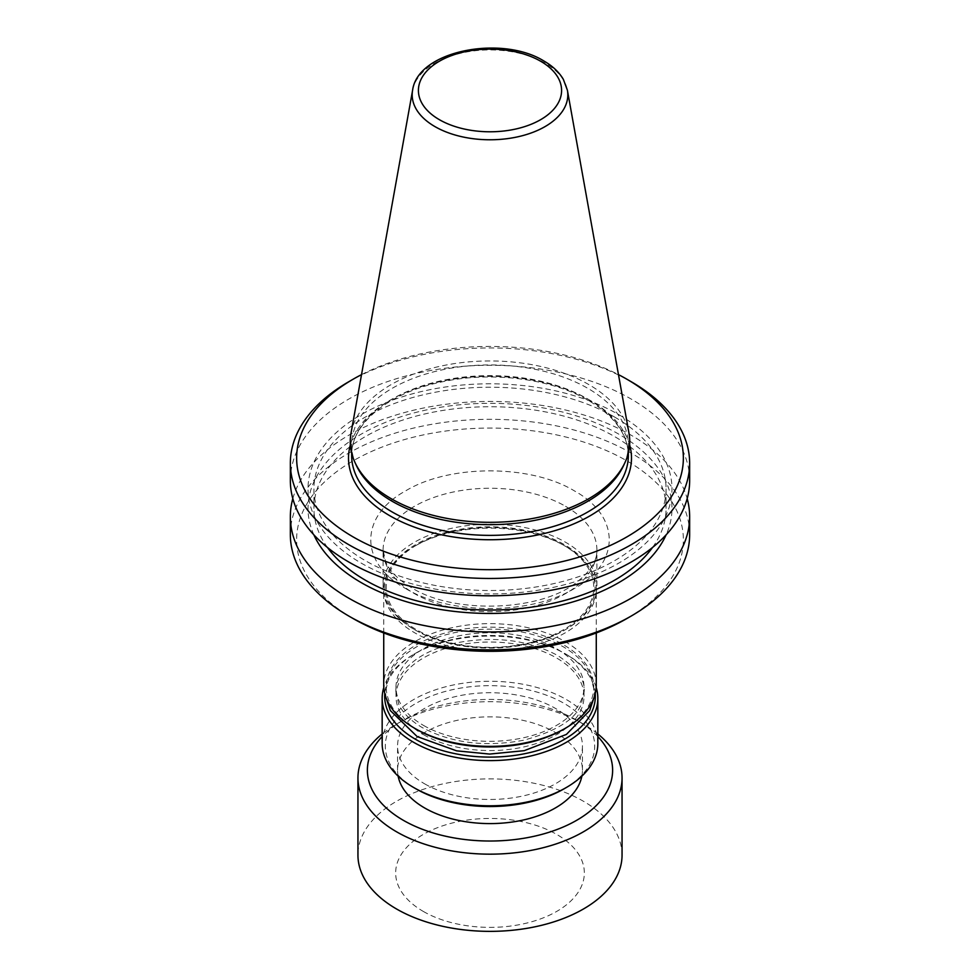 <?xml version="1.0" encoding="UTF-8"?>
<svg xmlns="http://www.w3.org/2000/svg" width="980" height="980" viewBox="0 0 980 980"><rect width="100%" height="100%" fill="white"/><g stroke="black" fill="none" stroke-linecap="round" stroke-linejoin="round"><path stroke-width="0.73" stroke-dasharray="4.9 3.68" d="M290.35 480.543A199.65 115.26 180 0 1 413.597 374.054A199.65 115.26 180 0 1 631.169 399.044A199.65 115.26 180 0 1 689.651 480.543M618.686 414.577A181.986 105.068 180 0 1 618.686 563.169A181.986 105.068 180 0 1 361.314 563.169A181.986 105.068 180 0 1 361.314 414.577A181.986 105.068 180 0 1 618.686 414.577M614.497 416.99A176.069 101.651 180 0 1 666.069 488.873A176.069 101.651 180 0 1 557.375 582.782A176.069 101.651 180 0 1 365.503 560.744A176.069 101.651 180 0 1 313.931 488.873A176.069 101.651 180 0 1 422.625 394.952A176.069 101.651 180 0 1 614.497 416.99M327.491 547.502A176.069 101.651 180 0 1 313.931 508.375A176.069 101.651 180 0 1 422.625 414.466A176.069 101.651 180 0 1 614.497 436.504A176.069 101.651 180 0 1 666.069 508.375A176.069 101.651 180 0 1 652.509 547.502M313.87 534.823A181.986 105.068 180 0 1 399.595 417.198A181.986 105.068 180 0 1 618.686 434.091A181.986 105.068 180 0 1 666.13 534.823M292.824 498.624A199.65 115.26 180 0 1 428.346 407.08A199.65 115.26 180 0 1 631.169 435.206A199.65 115.26 180 0 1 687.176 498.624M290.35 534.566A199.65 115.26 180 0 1 413.597 428.076A199.65 115.26 180 0 1 631.169 453.066A199.65 115.26 180 0 1 689.651 534.566M353.266 618.637A193.366 111.634 180 0 1 353.278 460.759A193.366 111.634 180 0 1 626.722 460.759A193.366 111.634 180 0 1 626.722 618.637M350.987 433.319A139.748 80.691 180 0 1 443.254 365.601A139.748 80.691 180 0 1 588.821 384.577A139.748 80.691 180 0 1 629.013 433.319M356.316 465.365A138.339 79.87 180 0 1 351.661 444.81A138.339 79.87 180 0 1 437.055 371.016A138.339 79.87 180 0 1 587.816 388.337A138.339 79.87 180 0 1 628.339 444.81A138.339 79.87 180 0 1 623.684 465.365M414.418 629.552A106.894 61.716 0 0 0 565.595 629.552A106.894 61.716 0 0 0 596.894 585.905A106.894 61.716 0 0 0 565.582 542.271A106.894 61.716 0 0 0 449.097 528.894A106.894 61.716 0 0 0 383.107 585.905A106.894 61.716 0 0 0 414.405 629.552A106.894 61.716 0 0 0 414.418 629.552L415.74 630.324A105.007 60.625 0 0 0 564.26 630.324A105.007 60.625 0 0 0 564.26 544.574A105.007 60.625 0 0 0 415.74 544.574A105.007 60.625 0 0 0 415.74 630.324L414.405 629.552M416.635 545.088L416.635 545.088A103.758 59.903 0 0 0 416.635 629.809A103.758 59.903 0 0 0 563.365 629.809A103.758 59.903 0 0 0 563.365 545.088A103.758 59.903 0 0 0 416.635 545.088L414.859 546.117A106.269 61.36 0 0 0 383.731 589.507A106.269 61.36 0 0 0 414.859 632.884A106.269 61.36 0 0 0 565.142 632.884A106.269 61.36 0 0 0 596.269 589.507A106.269 61.36 0 0 0 565.142 546.117L565.142 546.117A106.269 61.36 0 0 0 414.859 546.117L416.635 545.088M596.269 684.995A106.269 61.36 0 0 0 565.142 641.618A106.269 61.36 0 0 0 414.859 641.618A106.269 61.36 0 0 0 383.731 684.995M563.365 729.414A103.758 59.903 0 0 0 563.365 644.693A103.758 59.903 0 0 0 416.635 644.693A103.758 59.903 0 0 0 416.635 729.414M423.532 734.669A94.007 54.28 0 0 0 525.978 746.442A94.007 54.28 0 0 0 584.007 696.29A94.007 54.28 0 0 0 556.469 657.923A94.007 54.28 0 0 0 454.022 646.151A94.007 54.28 0 0 0 395.994 696.29A94.007 54.28 0 0 0 423.532 734.669M423.532 725.433A94.007 54.28 0 0 0 525.978 737.193A94.007 54.28 0 0 0 584.007 687.054A94.007 54.28 0 0 0 556.469 648.674A94.007 54.28 0 0 0 454.022 636.914A94.007 54.28 0 0 0 395.994 687.054A94.007 54.28 0 0 0 423.532 725.433M595.227 693.595A105.326 60.809 0 0 0 564.48 653.293L566.256 654.322A107.837 62.267 0 0 0 413.744 654.322A107.837 62.267 0 0 0 383.817 687.47M596.183 687.47A107.837 62.267 0 0 0 566.256 654.322L564.48 653.293A105.326 60.809 0 0 0 415.52 653.293A105.326 60.809 0 0 0 384.773 693.595M597.837 743.526A107.837 62.267 0 0 0 566.256 699.5A107.837 62.267 0 0 0 448.73 686.012A107.837 62.267 0 0 0 382.163 743.526M564.039 788.839A104.701 60.442 0 0 0 564.027 703.358A104.701 60.442 0 0 0 415.973 703.358A104.701 60.442 0 0 0 415.961 788.839M581.863 776.136A92.439 53.373 0 0 0 582.438 770.231A92.439 53.373 0 0 0 555.366 732.489A92.439 53.373 0 0 0 454.622 720.925A92.439 53.373 0 0 0 397.562 770.231A92.439 53.373 0 0 0 398.137 776.136M424.634 783.829A92.439 53.373 0 0 0 525.378 795.405A92.439 53.373 0 0 0 582.438 746.098A92.439 53.373 0 0 0 555.366 708.356A92.439 53.373 0 0 0 454.622 696.792A92.439 53.373 0 0 0 397.562 746.098A92.439 53.373 0 0 0 424.634 783.829M597.837 736.531A122.623 70.793 0 0 0 576.706 720.165L583.37 724.024A132.055 76.244 0 0 0 396.63 724.024A132.055 76.244 0 0 0 382.163 733.934M597.837 733.934A132.055 76.244 0 0 0 583.37 724.024L576.706 720.165A122.623 70.793 0 0 0 403.295 720.165A122.623 70.793 0 0 0 382.163 736.531M622.055 855.124A132.055 76.244 0 0 0 583.37 801.223A132.055 76.244 0 0 0 439.469 784.698A132.055 76.244 0 0 0 357.945 855.124M423.299 911.425A94.325 54.451 0 0 0 556.701 911.425A94.325 54.451 0 0 0 556.701 834.409A94.325 54.451 0 0 0 423.299 834.409A94.325 54.451 0 0 0 423.299 911.425M348.831 381.698A199.65 115.26 180 0 1 631.169 381.698M361.534 374.63A193.366 111.634 180 0 1 618.466 374.63M565.582 506.329A106.894 61.716 180 0 1 596.894 549.964A106.894 61.716 180 0 1 530.903 606.988A106.894 61.716 180 0 1 414.418 593.611A106.894 61.716 180 0 1 383.107 549.964A106.894 61.716 180 0 1 449.097 492.952A106.894 61.716 180 0 1 565.582 506.329M405.524 588.478C449.502 615.207 530.499 615.207 574.476 588.478C620.793 563.084 620.793 516.313 574.476 490.931C530.499 464.189 449.502 464.189 405.524 490.931C359.207 516.313 359.207 563.084 405.524 588.478M412.605 90.209A77.812 44.921 180 0 1 463.969 52.504A77.812 44.921 180 0 1 545.027 63.075A77.812 44.921 180 0 1 567.396 90.209M587.816 399.019A138.339 79.87 180 0 1 628.339 455.504C627.984 434.557 614.705 416.218 588.466 400.465C551.373 378.513 490.98 370.893 441.135 382.053C387.663 393.078 350.681 424.548 351.661 455.504A138.339 79.87 180 0 1 437.055 381.71A138.339 79.87 180 0 1 587.816 399.019M350.362 444.92A141.488 81.683 180 0 1 446.586 380.326A141.488 81.683 180 0 1 590.046 400.305A141.488 81.683 180 0 1 629.638 444.92M395.834 691.549L398.688 704.118C402.707 712.864 410.596 720.704 422.343 727.626C451.682 743.195 485.517 747.385 523.859 740.182C556.481 731.215 575.628 719.21 581.299 704.13L584.166 691.549C585.428 680.096 576.595 668.078 557.657 655.473C528.33 639.903 494.508 635.726 456.19 642.905C440.596 646.347 427.525 651.663 416.953 658.854C398.002 672.623 395.589 684.959 395.834 691.549M594.052 697.466L594.517 691.549L589.727 672.648C584.264 662.419 575.297 653.709 562.826 646.518C531.626 629.895 495.954 625.191 455.835 632.406C439.677 635.738 425.688 641.104 413.866 648.503C402.878 655.448 394.94 663.644 390.052 673.101L385.483 691.549L385.949 697.466M596.894 585.905L596.894 549.964C597.261 560.964 590.156 572.014 575.591 583.1C539.098 611.508 453.924 614.264 411.808 587.853C398.211 579.707 389.489 570.973 385.618 561.663L383.107 549.964L383.107 585.905M666.069 488.873L666.069 508.375M628.339 444.81L628.339 453.091M564.26 630.324L565.595 629.552M596.269 632.97L596.269 589.507M584.007 696.29L584.007 687.054M582.438 770.231L582.438 746.098M563.365 545.088L565.142 546.117M383.731 632.97L383.731 589.507M395.994 696.29L395.994 687.054M415.52 653.293L413.744 654.322M397.562 770.231L397.562 746.098M403.295 720.165L396.63 724.024M351.661 444.81L351.661 453.091M313.931 488.873L313.931 508.375"/><path stroke-width="1.47" d="M618.466 374.63A193.366 111.634 180 0 1 626.722 379.125L626.722 379.125A193.366 111.634 180 0 1 626.722 537.003A193.366 111.634 180 0 1 353.278 537.003A193.366 111.634 180 0 1 353.278 379.125A193.366 111.634 180 0 1 361.534 374.63M631.169 381.698L626.722 379.125L631.169 381.698A199.65 115.26 180 0 1 689.651 463.197A199.65 115.26 180 0 1 566.403 569.686A199.65 115.26 180 0 1 348.831 544.709A199.65 115.26 180 0 1 290.35 463.197A199.65 115.26 180 0 1 348.831 381.698L353.278 379.125M689.651 463.197L689.651 480.543A199.65 115.26 180 0 1 566.403 587.032A199.65 115.26 180 0 1 348.831 562.055A199.65 115.26 180 0 1 290.35 480.543L290.35 463.197M652.509 547.502A176.069 101.651 180 0 1 365.503 580.258A176.069 101.651 180 0 1 327.491 547.502M666.13 534.823A181.986 105.068 180 0 1 537.751 609.768A181.986 105.068 180 0 1 361.314 582.671A181.986 105.068 180 0 1 313.87 534.823M687.176 498.624A199.65 115.26 180 0 1 689.651 516.705A199.65 115.26 180 0 1 566.403 623.194A199.65 115.26 180 0 1 348.831 598.216A199.65 115.26 180 0 1 290.35 516.705A199.65 115.26 180 0 1 292.824 498.624M689.651 516.705L689.651 534.566A199.65 115.26 180 0 1 631.169 616.065A199.65 115.26 180 0 1 348.831 616.077A199.65 115.26 180 0 1 348.831 616.065A199.65 115.26 180 0 1 290.35 534.566L290.35 516.705M631.169 616.065L626.722 618.637A193.366 111.634 180 0 1 353.278 618.637L348.831 616.077L353.278 618.637A193.366 111.634 180 0 1 353.266 618.637M567.396 90.209L629.013 433.319A139.748 80.691 180 0 1 625.044 462.401A139.748 80.691 180 0 1 526.272 519.559A139.748 80.691 180 0 1 391.179 498.685A139.748 80.691 180 0 1 354.956 462.401A139.748 80.691 180 0 1 350.987 433.319L412.605 90.209A77.812 44.921 180 0 0 434.973 126.616A77.812 44.921 180 0 0 523.455 135.412A77.812 44.921 180 0 0 567.396 90.209L563.316 79.282C559.029 72.067 552.512 65.942 543.765 60.919C501.564 34.704 417.774 50.593 412.605 90.209M625.044 462.401L623.684 465.365A138.339 79.87 180 0 1 525.905 521.936A138.339 79.87 180 0 1 392.184 501.282A138.339 79.87 180 0 1 356.316 465.365L354.956 462.401M383.731 632.97L383.731 684.995A106.269 61.36 0 0 0 414.859 728.385A106.269 61.36 0 0 0 565.142 728.385L565.142 728.385A106.269 61.36 0 0 0 596.269 684.995L596.269 632.97M414.859 728.385L416.635 729.414A103.758 59.903 0 0 0 563.365 729.414L565.142 728.385L563.365 729.414M384.773 693.595A105.326 60.809 0 0 0 415.52 739.3A105.326 60.809 0 0 0 532.459 751.942A105.326 60.809 0 0 0 595.227 693.595M383.817 687.47A107.837 62.267 0 0 0 382.163 698.348A107.837 62.267 0 0 0 413.744 742.375A107.837 62.267 0 0 0 531.27 755.874A107.837 62.267 0 0 0 597.837 698.348A107.837 62.267 0 0 0 596.183 687.47M566.256 787.553L564.039 788.839A104.701 60.442 0 0 1 415.973 788.839A104.701 60.442 0 0 0 415.973 788.839L413.744 787.553A107.837 62.267 0 0 0 566.256 787.553A107.837 62.267 0 0 0 597.837 743.526L597.837 698.348M398.137 776.136A92.439 53.373 0 0 0 424.634 807.961A92.439 53.373 0 0 0 520.576 820.591A92.439 53.373 0 0 0 581.863 776.136M382.163 736.531A122.623 70.793 0 0 0 403.295 820.285A122.623 70.793 0 0 0 563.292 826.985A122.623 70.793 0 0 0 597.837 736.531M382.163 733.934A132.055 76.244 0 0 0 357.945 777.924A132.055 76.244 0 0 0 396.63 831.836A132.055 76.244 0 0 0 540.531 848.361A132.055 76.244 0 0 0 622.055 777.924A132.055 76.244 0 0 0 597.837 733.934M357.945 777.924L357.945 855.124A132.055 76.244 0 0 0 396.63 909.036A132.055 76.244 0 0 0 540.531 925.561A132.055 76.244 0 0 0 622.055 855.124L622.055 777.924M382.163 698.348L382.163 743.526A107.837 62.267 0 0 0 413.744 787.553L415.961 788.839M540.617 61.226A71.589 41.332 180 0 1 540.617 119.683A71.589 41.332 180 0 1 439.383 119.683A71.589 41.332 180 0 1 439.383 61.226A71.589 41.332 180 0 1 540.617 61.226M628.339 453.091L628.339 455.504A138.339 79.87 180 0 1 542.945 529.286A138.339 79.87 180 0 1 392.184 511.977A138.339 79.87 180 0 1 351.661 455.504L351.661 453.091M629.638 444.92A141.488 81.683 180 0 1 554.521 530.756A141.488 81.683 180 0 1 389.954 515.823A141.488 81.683 180 0 1 350.362 444.92M385.949 697.466L390.346 710.573L417.174 736.58L456.619 750.839L489.632 754.073L524.202 750.68L566.391 734.424L589.642 710.598L594.052 697.466"/></g></svg>
